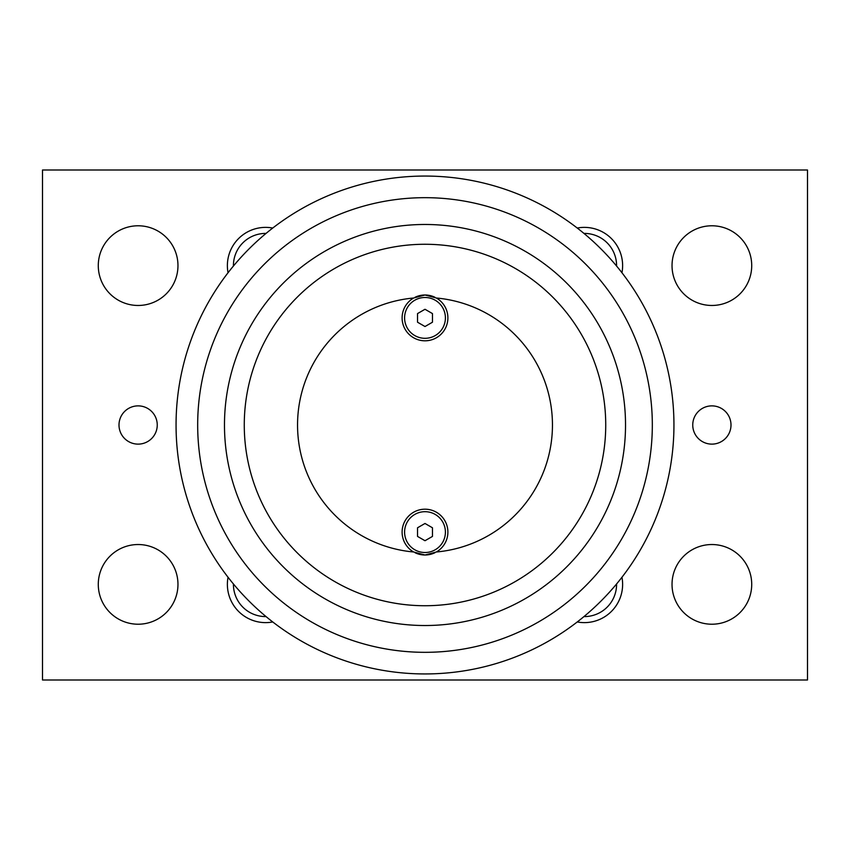 <?xml version="1.0" encoding="UTF-8"?>
<svg xmlns="http://www.w3.org/2000/svg" width="850" height="850" viewBox="0 0 850 850"><rect width="100%" height="100%" fill="white"/><g stroke="black" fill="none" stroke-linecap="round" stroke-linejoin="round"><path stroke-width="1.27" d="M425 673.944A248.944 248.944 0 0 1 176.056 425A248.944 248.944 0 0 1 425 176.056A248.944 248.944 0 0 1 673.944 425A248.944 248.944 0 0 1 425 673.944A248.944 248.944 0 0 1 176.056 425A248.944 248.944 0 0 1 425 176.056M425 625.526A200.526 200.526 0 0 0 625.526 425A200.526 200.526 0 0 0 425 224.474A200.526 200.526 0 0 0 224.474 425A200.526 200.526 0 0 0 425 625.526M425 605.731A180.731 180.731 0 0 0 605.731 425A180.731 180.731 0 0 0 425 244.269A180.731 180.731 0 0 0 244.269 425A180.731 180.731 0 0 0 425 605.731M425 294.993L436.348 298.01A22.907 22.907 0 0 1 425 340.808A22.907 22.907 0 0 1 413.652 298.01L425 294.993M436.348 551.99L425 555.008L413.652 551.99A22.907 22.907 0 0 1 425 509.192A22.907 22.907 0 0 1 436.348 551.99A127.5 127.5 0 0 0 436.348 298.01M415.076 552.744A22.907 22.907 0 0 0 434.924 552.744M751.719 265.625A39.844 39.844 0 0 1 711.875 305.469A39.844 39.844 0 0 1 672.031 265.625A39.844 39.844 0 0 1 711.875 225.781A39.844 39.844 0 0 1 751.719 265.625M751.719 584.375A39.844 39.844 0 0 1 711.875 624.219A39.844 39.844 0 0 1 672.031 584.375A39.844 39.844 0 0 1 711.875 544.531A39.844 39.844 0 0 1 751.719 584.375M177.969 265.625A39.844 39.844 0 0 1 138.125 305.469A39.844 39.844 0 0 1 98.281 265.625A39.844 39.844 0 0 1 138.125 225.781A39.844 39.844 0 0 1 177.969 265.625M177.969 584.375A39.844 39.844 0 0 1 138.125 624.219A39.844 39.844 0 0 1 98.281 584.375A39.844 39.844 0 0 1 138.125 544.531A39.844 39.844 0 0 1 177.969 584.375M731 425A19.125 19.125 0 0 1 711.875 444.125A19.125 19.125 0 0 1 692.75 425A19.125 19.125 0 0 1 711.875 405.875A19.125 19.125 0 0 1 731 425M157.25 425A19.125 19.125 0 0 1 138.125 444.125A19.125 19.125 0 0 1 119 425A19.125 19.125 0 0 1 138.125 405.875A19.125 19.125 0 0 1 157.25 425M583.961 233.421A32.215 32.215 0 0 1 584.375 233.41A32.215 32.215 0 0 1 616.579 266.039M577.256 228.044A38.25 38.25 0 0 1 621.956 272.744M616.579 583.961A32.215 32.215 0 0 1 584.375 616.59A32.215 32.215 0 0 1 583.961 616.579M621.956 577.256A38.25 38.25 0 0 1 577.256 621.956M233.421 266.039A32.215 32.215 0 0 1 265.625 233.41A32.215 32.215 0 0 1 266.039 233.421M228.044 272.744A38.25 38.25 0 0 1 272.744 228.044M266.039 616.579A32.215 32.215 0 0 1 265.625 616.59A32.215 32.215 0 0 1 233.421 583.961M272.744 621.956A38.25 38.25 0 0 1 228.044 577.256M42.5 170L42.5 680L807.5 680L807.5 170L42.5 170M432.469 322.214L425 326.527L417.531 322.214L417.531 313.586L425 309.272L432.469 313.586L432.469 322.214M434.924 297.256A22.907 22.907 0 0 0 415.076 297.256M432.469 536.414L425 540.727L417.531 536.414L417.531 527.786L425 523.472L432.469 527.786L432.469 536.414M413.652 298.01A127.5 127.5 0 0 0 413.652 551.99M425 652.322A227.322 227.322 0 0 0 652.322 425A227.322 227.322 0 0 0 425 197.678A227.322 227.322 0 0 0 197.678 425A227.322 227.322 0 0 0 425 652.322M445.411 532.1A20.411 20.411 0 0 1 425 552.511A20.411 20.411 0 0 1 404.589 532.1A20.411 20.411 0 0 1 425 511.689A20.411 20.411 0 0 1 445.411 532.1M445.411 317.9A20.411 20.411 0 0 1 425 338.311A20.411 20.411 0 0 1 404.589 317.9A20.411 20.411 0 0 1 425 297.489A20.411 20.411 0 0 1 445.411 317.9"/></g></svg>
